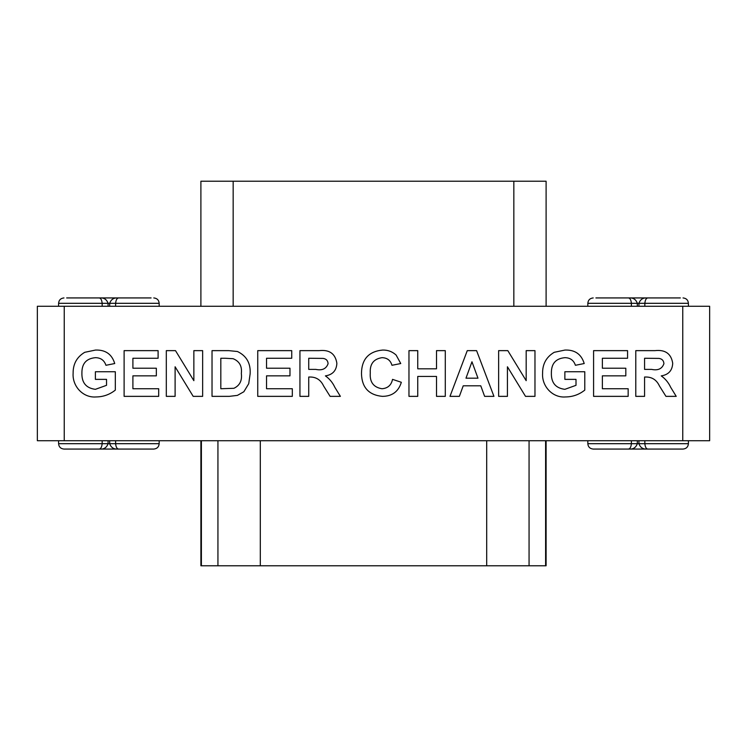 <?xml version="1.0" encoding="UTF-8"?>
<svg xmlns="http://www.w3.org/2000/svg" width="747" height="747" viewBox="0 0 747 747"><rect width="100%" height="100%" fill="white"/><g stroke="black" fill="none" stroke-linecap="round" stroke-linejoin="round"><path stroke-width="1.12" d="M108.072 440.73L108.072 443.69C106.746 447.49 104.104 449.283 100.135 449.068L98.996 449.068C100.724 449.031 101.779 447.238 102.162 443.69L109.688 443.69C111.014 447.49 113.665 449.283 117.634 449.068L118.773 449.068C117.046 449.031 115.99 447.238 115.608 443.69L159.167 443.69C158.878 446.921 157.085 448.714 153.789 449.068L63.971 449.068C60.675 448.714 58.882 446.921 58.593 443.69L102.162 443.69L102.162 440.73M648.004 449.068C646.276 449.031 645.221 447.238 644.838 443.69L688.407 443.69C688.118 446.921 686.325 448.714 683.029 449.068L593.211 449.068C589.915 448.714 588.122 446.921 587.833 443.69L631.392 443.69L631.392 440.73M628.227 449.068C629.954 449.031 631.01 447.238 631.392 443.69L637.312 443.69C635.986 447.49 633.335 449.283 629.366 449.068M159.167 306.27L159.167 303.31L115.608 303.31C115.99 299.762 117.046 297.969 118.773 297.932L98.996 297.932C100.724 297.969 101.779 299.762 102.162 303.31L102.162 306.27M115.608 306.27L115.608 303.31L109.688 303.31L109.688 306.27M688.407 306.27L688.407 303.31L644.838 303.31C645.221 299.762 646.276 297.969 648.004 297.932L628.227 297.932C629.954 297.969 631.01 299.762 631.392 303.31L631.392 306.27M644.838 306.27L644.838 303.31L638.928 303.31L638.928 306.27M64.242 306.27L64.242 440.73L37.35 440.73L37.35 306.27L709.65 306.27L709.65 440.73L682.758 440.73L682.758 306.27M628.162 396.358L593.585 396.358L593.585 350.642L627.573 350.642L627.573 358.261L602.371 358.261L602.371 368.224L625.818 368.224L625.818 375.844L602.371 375.844L602.371 388.739L628.162 388.739L628.162 396.358M507.428 396.358L498.632 396.358L498.632 350.642L507.82 350.642L526.177 380.681L526.177 350.642L534.973 350.642L534.973 396.358L525.514 396.358L507.428 366.777L507.428 396.358M417.75 396.358L408.964 396.358L408.964 350.642L417.75 350.642L417.75 368.813L436.509 368.813L436.509 350.642L445.296 350.642L445.296 396.358L436.509 396.358L436.509 376.432L417.75 376.432L417.75 396.358M308.735 396.358L299.939 396.358L299.939 350.642L319.128 350.642C329.446 349.475 335.356 353.695 336.869 363.303C336.486 370.568 332.658 374.761 325.403 375.881C329.539 378.822 332.686 382.632 334.843 387.31L340.389 396.358L330.109 396.358L323.61 385.984C320.93 380.223 316.625 377.235 310.705 377.02L308.735 377.02L308.735 396.358M212.027 396.358L212.027 350.642L228.797 350.642L237.453 351.51C246.585 355.889 250.815 363.369 250.124 373.939L248.732 383.669L243.858 391.745L237.415 395.387L229.292 396.358L212.027 396.358M158.691 396.358L124.114 396.358L124.114 350.642L158.103 350.642L158.103 358.261L132.901 358.261L132.901 368.224L156.347 368.224L156.347 375.844L132.901 375.844L132.901 388.739L158.691 388.739L158.691 396.358M64.242 440.73L682.758 440.73M106.532 379.364L95.392 379.364L95.392 371.745L115.318 371.745L115.318 390.102C109.697 394.593 103.263 396.881 96.027 396.946C82.982 398.03 72.198 386.087 73.122 373.341C72.982 364.032 76.848 357.019 84.719 352.313L95.532 350.054C105.514 349.727 111.919 354.218 114.73 363.537L105.943 365.292C104.253 360.269 100.742 357.729 95.411 357.673C86.316 358.504 81.815 363.602 81.909 372.968C81.619 382.697 86.11 388.151 95.392 389.327L106.532 385.321L106.532 379.364M175.106 396.358L166.31 396.358L166.31 350.642L175.498 350.642L193.856 380.681L193.856 350.642L202.652 350.642L202.652 396.358L193.193 396.358L175.106 366.777L175.106 396.358M292.32 396.358L257.743 396.358L257.743 350.642L291.741 350.642L291.741 358.261L266.539 358.261L266.539 368.224L289.976 368.224L289.976 375.844L266.539 375.844L266.539 388.739L292.32 388.739L292.32 396.358M381.978 388.739C387.777 388.3 391.297 385.172 392.548 379.364L401.344 382.296C398.468 391.624 392.138 396.312 382.333 396.358C368.775 395.032 361.828 387.441 361.483 373.603C361.613 359.251 368.673 351.407 382.651 350.054C387.824 349.941 392.324 351.604 396.125 355.058L400.756 363.537L391.96 365.292C390.513 360.353 387.207 357.813 382.034 357.673C373.659 358.924 369.746 364.013 370.279 372.93C369.597 382.062 373.5 387.338 381.978 388.739M476.586 350.642L493.944 396.358L484.626 396.358L480.769 385.807L463.224 385.807L459.368 396.358L449.983 396.358L467.267 350.642L476.586 350.642M576.002 379.364L564.863 379.364L564.863 371.745L584.789 371.745L584.789 390.102C579.168 394.593 572.734 396.881 565.498 396.946C552.453 398.03 541.678 386.087 542.593 373.341C542.453 364.032 546.318 357.019 554.199 352.313L565.003 350.054C574.985 349.727 581.39 354.218 584.21 363.537L575.414 365.292C573.724 360.269 570.213 357.729 564.881 357.673C555.787 358.504 551.295 363.602 551.379 372.968C551.09 382.697 555.581 388.151 564.863 389.327L576.002 385.321L576.002 379.364M644.577 396.358L635.781 396.358L635.781 350.642L654.97 350.642C665.278 349.475 671.198 353.695 672.711 363.303C672.328 370.568 668.5 374.761 661.244 375.881C665.381 378.822 668.528 382.632 670.685 387.31L676.222 396.358L665.951 396.358L659.452 385.984C656.772 380.223 652.467 377.235 646.547 377.02L644.577 377.02L644.577 396.358M225.164 358.261L220.823 358.261L220.823 388.739L233.904 388.3C239.768 385.517 242.243 380.587 241.337 373.519C242.187 366.207 239.451 361.268 233.12 358.7L225.164 358.261M308.735 358.261L308.735 369.401L315.813 369.401C322.144 370.727 326.234 368.831 328.073 363.714C327.886 360.661 326.262 358.896 323.199 358.411L308.735 358.261M465.979 378.187L477.977 378.187L471.964 361.781L465.979 378.187M644.577 358.261L644.577 369.401L651.655 369.401C657.986 370.727 662.075 368.831 663.915 363.714C663.728 360.661 662.103 358.896 659.031 358.411L644.577 358.261M646.865 297.932C642.896 297.717 640.254 299.51 638.928 303.31L637.312 303.31L637.312 306.27M628.227 297.932L629.366 297.932L628.227 297.932M595.901 297.932L680.34 297.932M117.634 297.932C113.665 297.717 111.014 299.51 109.688 303.31L108.072 303.31L108.072 306.27M98.996 297.932L100.135 297.932L98.996 297.932M66.66 297.932L151.099 297.932M587.833 306.27L587.833 303.31L637.312 303.31C635.986 299.51 633.335 297.717 629.366 297.932M58.593 306.27L58.593 303.31L108.072 303.31C106.746 299.51 104.104 297.717 100.135 297.932M637.312 440.73L637.312 443.69L638.928 443.69L638.928 440.73M646.865 449.068C642.896 449.283 640.254 447.49 638.928 443.69L644.838 443.69L644.838 440.73M115.608 440.73L115.608 443.69L109.688 443.69L109.688 440.73M200.896 306.27L200.896 181.222L546.104 181.222L546.104 306.27M546.104 440.73L546.104 565.778L200.896 565.778L200.896 440.73M233.167 181.222L233.167 306.27M513.833 181.222L513.833 306.27M545.609 565.778L545.609 440.73M201.391 565.778L201.391 440.73M529.063 565.778L529.063 440.73M486.689 565.778L486.689 440.73M260.311 565.778L260.311 440.73M217.937 565.778L217.937 440.73M688.407 303.31C688.118 300.079 686.325 298.286 683.029 297.932M587.833 303.31C588.122 300.079 589.915 298.286 593.211 297.932M159.167 303.31C158.878 300.079 157.085 298.286 153.789 297.932M58.593 303.31C58.882 300.079 60.675 298.286 63.971 297.932M688.407 443.69L688.407 440.73M587.833 443.69L587.833 440.73M159.167 443.69L159.167 440.73M58.593 443.69L58.593 440.73"/></g></svg>
